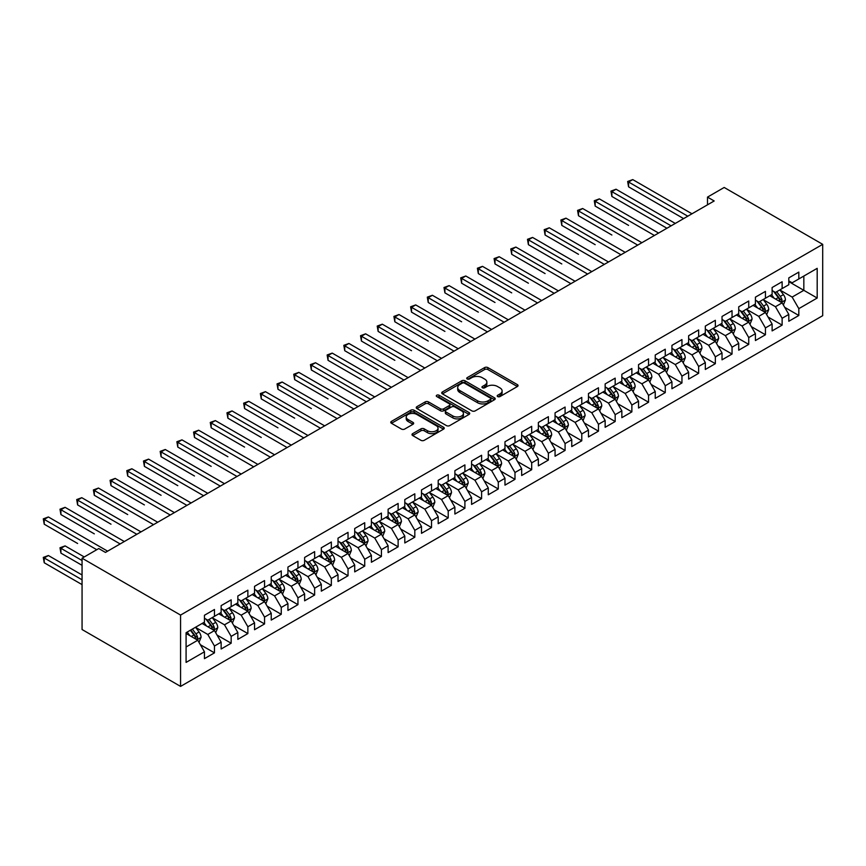 <?xml version="1.0" encoding="UTF-8"?>
<svg xmlns="http://www.w3.org/2000/svg" width="866" height="866" viewBox="0 0 866 866"><rect width="100%" height="100%" fill="white"/><g stroke="black" fill="none" stroke-linecap="round" stroke-linejoin="round"><path stroke-width="1.3" d="M497.679 396.574A1.624 0.942 0 0 0 499.974 396.574L517.381 386.528A2.317 1.342 0 0 0 518.063 385.576A2.317 1.342 0 0 0 517.381 384.634L487.883 367.595A2.317 1.342 0 0 0 484.603 367.595L467.196 377.652A1.624 0.942 0 0 0 466.72 378.312A1.624 0.942 0 0 0 467.196 378.972A1.624 0.942 0 0 0 469.491 378.972L471.743 377.673A7.415 4.287 0 0 1 482.232 377.673L484.689 379.091A7.415 4.287 0 0 1 486.865 382.123A7.415 4.287 0 0 1 484.689 385.154L482.438 386.452A1.624 0.942 0 0 0 481.961 387.113A1.624 0.942 0 0 0 482.438 387.773A1.624 0.942 0 0 0 484.733 387.773L486.984 386.474A7.415 4.287 0 0 1 497.474 386.474L499.931 387.892A7.415 4.287 0 0 1 502.107 390.923A7.415 4.287 0 0 1 499.931 393.954L497.679 395.253A1.624 0.942 0 0 0 497.203 395.914A1.624 0.942 0 0 0 497.679 396.574L497.679 395.253M412.66 433.639A2.317 1.342 0 0 0 411.989 434.591A2.317 1.342 0 0 0 412.66 435.533L420.941 440.318A2.317 1.342 0 0 0 424.221 440.318L443.554 429.146A2.317 1.342 0 0 0 444.236 428.205A2.317 1.342 0 0 0 443.554 427.252L414.056 410.224A2.317 1.342 0 0 0 410.776 410.224L391.443 421.385A2.317 1.342 0 0 0 390.761 422.337A2.317 1.342 0 0 0 391.443 423.279L401.434 429.049A2.317 1.342 0 0 0 404.714 429.049L412.995 424.275A2.317 1.342 0 0 0 413.667 423.333A2.317 1.342 0 0 0 412.995 422.381L408.038 419.523A6.203 3.583 0 0 1 406.219 416.99A6.203 3.583 0 0 1 410.04 413.688A6.203 3.583 0 0 1 416.806 414.457L436.226 425.671A6.203 3.583 0 0 1 438.034 428.205A6.203 3.583 0 0 1 434.212 431.506A6.203 3.583 0 0 1 427.458 430.738L424.221 428.865A2.317 1.342 0 0 0 420.941 428.865L412.66 433.639L412.66 435.533M82.064 558.202L180.572 615.077L180.572 686.402L82.064 629.528L82.064 558.202L98.767 548.557L105.446 552.421L714.179 200.966L707.5 197.112L707.5 204.82M707.5 197.112L724.192 187.467L822.7 244.342L180.572 615.077M471.905 410.885A2.317 1.342 0 0 0 475.185 410.885L494.518 399.724A2.317 1.342 0 0 0 495.2 398.771A2.317 1.342 0 0 0 494.518 397.83L465.02 380.802A2.317 1.342 0 0 0 461.751 380.802L442.407 391.962A2.317 1.342 0 0 0 441.725 392.915A2.317 1.342 0 0 0 442.407 393.857L471.905 410.885M437.406 396.931A1.624 0.942 0 0 1 439.051 397.158L439.051 395.232L469.036 412.541A2.317 1.342 0 0 1 469.718 413.493A2.317 1.342 0 0 1 469.036 414.435L449.703 425.596A2.317 1.342 0 0 1 446.423 425.596L416.925 408.568L416.925 406.674A2.317 1.342 0 0 0 416.243 407.626A2.317 1.342 0 0 0 416.925 408.568M416.925 406.674L425.195 401.9A2.317 1.342 0 0 1 428.475 401.9L440.437 408.806A2.317 1.342 0 0 0 443.717 408.806L449.205 405.634A2.317 1.342 0 0 0 449.887 404.693A2.317 1.342 0 0 0 449.205 403.74L436.756 396.552A1.624 0.942 0 0 1 436.28 395.892A1.624 0.942 0 0 1 437.276 395.026A1.624 0.942 0 0 1 439.051 395.232M180.572 686.402L822.7 315.679L822.7 244.342M788.807 281.645L803.832 290.327L803.832 276.059L817.19 268.341L798.82 278.949L798.82 272.108L788.807 277.889L788.807 284.73L782.128 288.584L782.128 281.742L772.115 287.523L772.115 294.375L765.436 298.229L765.436 291.387L755.412 297.168L755.412 304.009L748.733 307.863L748.733 301.022L738.72 306.802L738.72 313.654L732.041 317.508L732.041 310.667L722.028 316.447L722.028 323.289L715.348 327.142L715.348 320.301L705.325 326.081L705.325 332.934L698.645 336.787L698.645 329.946L688.632 335.727L688.632 342.568L681.953 346.422L681.953 339.58L671.94 345.361L671.94 352.213L665.261 356.067L665.261 349.215L655.237 355.006L655.237 361.847L648.558 365.701L648.558 358.86L638.545 364.64L638.545 371.482L631.866 375.346L631.866 368.494L621.853 374.285L621.853 381.127L615.174 384.98L615.174 378.139L605.15 383.919L605.15 390.761L598.471 394.625L598.471 387.773L588.458 393.565L588.458 400.406L581.779 404.26L581.779 397.418L571.755 403.199L571.755 410.04L565.087 413.905L565.087 407.052L555.063 412.844L555.063 419.685L548.384 423.539L548.384 416.698L538.371 422.478L538.371 429.32L531.692 433.173L531.692 426.332L521.668 432.112L521.668 438.965L514.989 442.818L514.989 435.977L504.975 441.757L504.975 448.599L498.296 452.453L498.296 445.611L488.283 451.392L488.283 458.244L481.604 462.098L481.604 455.256L471.58 461.037L471.58 467.878L464.901 471.732L464.901 464.89L454.888 470.671L454.888 477.523L448.209 481.377L448.209 474.536L438.196 480.316L438.196 487.157L431.517 491.011L431.517 484.17L421.493 489.95L421.493 496.803L414.814 500.656L414.814 493.804L404.801 499.595L404.801 506.437L398.122 510.291L398.122 503.449L388.109 509.23L388.109 516.071L381.43 519.936L381.43 513.083L371.406 518.875L371.406 525.716L364.727 529.57L364.727 522.728L354.714 528.509L354.714 535.35L348.035 539.215L348.035 532.363L338.021 538.154L338.021 544.995L331.342 548.849L331.342 542.008L321.318 547.788L321.318 554.63L314.639 558.494L314.639 551.642L304.626 557.433L304.626 564.275L297.947 568.128L297.947 561.287L287.934 567.068L287.934 573.909L281.255 577.763L281.255 570.921L271.231 576.713L271.231 583.554L264.552 587.408L264.552 580.566L254.539 586.347L254.539 593.188L247.86 597.042L247.86 590.201L237.836 595.981L237.836 602.833L231.168 606.687L231.168 599.846L221.144 605.626L221.144 612.468L214.465 616.321L214.465 609.48L204.452 615.261L204.452 622.113L186.082 632.71L186.082 662.403L204.452 651.795L197.773 640.234L186.082 633.479M817.19 268.341L817.19 298.034L798.82 308.642L792.141 297.07L780.039 290.078M784.715 307.333L798.82 315.484L798.82 308.642M798.82 315.484L788.807 321.264L788.807 314.423L782.128 318.277L775.449 306.716L763.347 299.723M768.023 316.978L782.128 325.118L782.128 318.277M782.128 325.118L772.115 330.909L772.115 324.057L765.436 327.922L758.757 316.35L746.654 309.357M751.32 326.612L765.436 334.763L765.436 327.922M765.436 334.763L755.412 340.544L755.412 333.702L748.733 337.556L742.054 325.984L729.951 319.002M734.628 336.257L748.733 344.397L748.733 337.556M748.733 344.397L738.72 350.189L738.72 343.337L732.041 347.201L725.362 335.629L713.259 328.636M717.936 345.891L732.041 354.042L732.041 347.201M732.041 354.042L722.028 359.823L722.028 352.982L715.348 356.835L708.669 345.263L696.567 338.281M701.233 355.536L715.348 363.677L715.348 356.835M715.348 363.677L705.325 369.468L705.325 362.616L698.645 366.47L691.966 354.908L679.864 347.916M684.541 365.171L698.645 373.322L698.645 366.47M698.645 373.322L688.632 379.102L688.632 372.261L681.953 376.115L675.274 364.543L663.172 357.561M667.848 374.816L681.953 382.956L681.953 376.115M681.953 382.956L671.94 388.737L671.94 381.895L665.261 385.749L658.582 374.188L646.469 367.195M651.145 384.45L665.261 392.601L665.261 385.749M665.261 392.601L655.237 398.382L655.237 391.54L648.558 395.394L641.879 383.822L629.777 376.84M634.453 394.095L648.558 402.235L648.558 395.394M648.558 402.235L638.545 408.016L638.545 401.175L631.866 405.028L625.187 393.467L613.085 386.474M617.761 403.729L631.866 411.88L631.866 405.028M631.866 411.88L621.853 417.661L621.853 410.82L615.174 414.673L608.495 403.101L596.382 396.119M601.058 413.374L615.174 421.515L615.174 414.673M615.174 421.515L605.15 427.295L605.15 420.454L598.471 424.308L591.792 412.746L579.69 405.753M584.366 423.009L598.471 431.149L598.471 424.308M598.471 431.149L588.458 436.94L588.458 430.099L581.779 433.953L575.1 422.381L562.997 415.399M567.674 432.654L581.779 440.794L581.779 433.953M581.779 440.794L571.755 446.575L571.755 439.733L565.087 443.587L558.408 432.026L546.294 425.033M550.971 442.288L565.087 450.428L565.087 443.587M565.087 450.428L555.063 456.22L555.063 449.367L548.384 453.232L541.705 441.66L529.602 434.667M534.279 451.922L548.384 460.073L548.384 453.232M548.384 460.073L538.371 465.854L538.371 459.012L531.692 462.866L525.013 451.305L512.91 444.312M517.587 461.567L531.692 469.708L531.692 462.866M531.692 469.708L521.668 475.499L521.668 468.647L514.989 472.511L508.32 460.939L496.207 453.946M500.884 471.201L514.989 479.353L514.989 472.511M514.989 479.353L504.975 485.133L504.975 478.292L498.296 482.145L491.617 470.574L479.515 463.591M484.191 480.846L498.296 488.987L498.296 482.145M498.296 488.987L488.283 494.778L488.283 487.926L481.604 491.791L474.925 480.219L462.823 473.226M467.499 490.481L481.604 498.632L481.604 491.791M481.604 498.632L471.58 504.413L471.58 497.571L464.901 501.425L458.222 489.853L446.12 482.871M450.796 500.126L464.901 508.266L464.901 501.425M464.901 508.266L454.888 514.058L454.888 507.205L448.209 511.059L441.53 499.498L429.428 492.505M434.104 509.76L448.209 517.911L448.209 511.059M448.209 517.911L438.196 523.692L438.196 516.85L431.517 520.704L424.838 509.132L412.736 502.15M417.401 519.405L431.517 527.546L431.517 520.704M431.517 527.546L421.493 533.326L421.493 526.485L414.814 530.338L408.135 518.777L396.033 511.784M400.709 529.039L414.814 537.191L414.814 530.338M414.814 537.191L404.801 542.971L404.801 536.13L398.122 539.983L391.443 528.412L379.34 521.429M384.017 538.684L398.122 546.825L398.122 539.983M398.122 546.825L388.109 552.605L388.109 545.764L381.43 549.618L374.751 538.057L362.648 531.064M367.314 548.319L381.43 556.47L381.43 549.618M381.43 556.47L371.406 562.25L371.406 555.409L364.727 559.263L358.048 547.691L345.945 540.709M350.622 557.964L364.727 566.104L364.727 559.263M364.727 566.104L354.714 571.885L354.714 565.043L348.035 568.897L341.356 557.336L329.253 550.343M333.93 567.598L348.035 575.749L348.035 568.897M348.035 575.749L338.021 581.53L338.021 574.688L331.342 578.542L324.663 566.97L312.55 559.988M317.227 577.243L331.342 585.384L331.342 578.542M331.342 585.384L321.318 591.164L321.318 584.323L314.639 588.176L307.96 576.615L295.858 569.622M300.534 586.877L314.639 595.018L314.639 588.176M314.639 595.018L304.626 600.809L304.626 593.957L297.947 597.821L291.268 586.25L279.166 579.267M283.842 596.512L297.947 604.663L297.947 597.821M297.947 604.663L287.934 610.443L287.934 603.602L281.255 607.456L274.576 595.895L262.463 588.902M267.139 606.157L281.255 614.297L281.255 607.456M281.255 614.297L271.231 620.088L271.231 613.236L264.552 617.101L257.873 605.529L245.771 598.536M250.447 615.791L264.552 623.942L264.552 617.101M264.552 623.942L254.539 629.723L254.539 622.881L247.86 626.735L241.181 615.174L229.079 608.181M233.755 625.436L247.86 633.576L247.86 626.735M247.86 633.576L237.836 639.368L237.836 632.516L231.168 636.38L224.489 624.808L212.376 617.815M217.052 635.07L231.168 643.222L231.168 636.38M231.168 643.222L221.144 649.002L221.144 642.161L214.465 646.014L207.786 634.442L195.684 627.46M200.36 644.715L214.465 652.856L214.465 646.014M214.465 652.856L204.452 658.647L204.452 651.795M204.452 618.248L207.786 620.186L214.465 616.321M186.082 646.978L197.773 640.234M221.144 608.614L224.489 610.541L231.168 606.687M207.786 634.442L214.465 630.589L202.114 623.455M221.144 642.161L214.465 630.589M237.836 598.98L241.181 600.907L247.86 597.042M224.489 624.808L231.168 620.954L218.806 613.821M237.836 632.516L231.168 620.954M254.539 589.335L257.873 591.262L264.552 587.408M241.181 615.174L247.86 611.309L235.509 604.176M254.539 622.881L247.86 611.309M271.231 579.7L274.576 581.627L281.255 577.763M257.873 605.529L264.552 601.675L252.201 594.541M271.231 613.236L264.552 601.675M287.934 570.055L291.268 571.982L297.947 568.128M274.576 595.895L281.255 592.03L268.893 584.896M287.934 603.602L281.255 592.03M304.626 560.421L307.96 562.348L314.639 558.494M291.268 586.25L297.947 582.396L285.596 575.262M304.626 593.957L297.947 582.396M321.318 550.776L324.663 552.703L331.342 548.849M307.96 576.615L314.639 572.751L302.288 565.617M321.318 584.323L314.639 572.751M338.021 541.142L341.356 543.069L348.035 539.215M324.663 566.97L331.342 563.117L318.98 555.983M338.021 574.688L331.342 563.117M354.714 531.497L358.048 533.424L364.727 529.57M341.356 557.336L348.035 553.482L335.683 546.349M354.714 565.043L348.035 553.482M371.406 521.862L374.751 523.789L381.43 519.936M358.048 547.691L364.727 543.837L352.375 536.704M371.406 555.409L364.727 543.837M388.109 512.217L391.443 514.144L398.122 510.291M374.751 538.057L381.43 534.203L369.068 527.069M388.109 545.764L381.43 534.203M404.801 502.583L408.135 504.51L414.814 500.656M391.443 528.412L398.122 524.558L385.771 517.424M404.801 536.13L398.122 524.558M421.493 492.938L424.838 494.865L431.517 491.011M408.135 518.777L414.814 514.924L402.463 507.79M421.493 526.485L414.814 514.924M438.196 483.304L441.53 485.231L448.209 481.377M424.838 509.132L431.517 505.279L419.155 498.145M438.196 516.85L431.517 505.279M454.888 473.659L458.222 475.596L464.901 471.732M441.53 499.498L448.209 495.644L435.858 488.511M454.888 507.205L448.209 495.644M471.58 464.024L474.925 465.951L481.604 462.098M458.222 489.853L464.901 485.999L452.55 478.866M471.58 497.571L464.901 485.999M488.283 454.379L491.617 456.317L498.296 452.453M474.925 480.219L481.604 476.365L469.242 469.231M488.283 487.926L481.604 476.365M504.975 444.745L508.32 446.672L514.989 442.818M491.617 470.574L498.296 466.72L485.945 459.586M504.975 478.292L498.296 466.72M521.668 435.111L525.013 437.038L531.692 433.173M508.32 460.939L514.989 457.086L502.637 449.952M521.668 468.647L514.989 457.086M538.371 425.466L541.705 427.393L548.384 423.539M525.013 451.305L531.692 447.441L519.329 440.307M538.371 459.012L531.692 447.441M555.063 415.832L558.408 417.758L565.087 413.905M541.705 441.66L548.384 437.806L536.032 430.673M555.063 449.367L548.384 437.806M571.755 406.186L575.1 408.113L581.779 404.26M558.408 432.026L565.087 428.161L552.725 421.028M571.755 439.733L565.087 428.161M588.458 396.552L591.792 398.479L598.471 394.625M575.1 422.381L581.779 418.527L569.427 411.393M588.458 430.099L581.779 418.527M605.15 386.907L608.495 388.834L615.174 384.98M591.792 412.746L598.471 408.882L586.12 401.759M605.15 420.454L598.471 408.882M621.853 377.273L625.187 379.2L631.866 375.346M608.495 403.101L615.174 399.248L602.812 392.114M621.853 410.82L615.174 399.248M638.545 367.628L641.879 369.555L648.558 365.701M625.187 393.467L631.866 389.613L619.515 382.48M638.545 401.175L631.866 389.613M655.237 357.994L658.582 359.92L665.261 356.067M641.879 383.822L648.558 379.968L636.207 372.835M655.237 391.54L648.558 379.968M671.94 348.349L675.274 350.275L681.953 346.422M658.582 374.188L665.261 370.334L652.899 363.2M671.94 381.895L665.261 370.334M688.632 338.714L691.966 340.641L698.645 336.787M675.274 364.543L681.953 360.689L669.602 353.555M688.632 372.261L681.953 360.689M705.325 329.069L708.669 330.996L715.348 327.142M691.966 354.908L698.645 351.055L686.294 343.921M705.325 362.616L698.645 351.055M722.028 319.435L725.362 321.362L732.041 317.508M708.669 345.263L715.348 341.41L702.986 334.276M722.028 352.982L715.348 341.41M738.72 309.79L742.054 311.728L748.733 307.863M725.362 335.629L732.041 331.775L719.689 324.642M738.72 343.337L732.041 331.775M755.412 300.156L758.757 302.082L765.436 298.229M742.054 325.984L748.733 322.13L736.381 314.997M755.412 333.702L748.733 322.13M772.115 290.521L775.449 292.448L782.128 288.584M758.757 316.35L765.436 312.496L753.074 305.362M772.115 324.057L765.436 312.496M788.807 280.876L792.141 282.803L798.82 278.949M775.449 306.716L782.128 302.851L769.777 295.717M788.807 314.423L782.128 302.851M792.141 297.07L803.832 290.327L817.19 298.034M498.329 396.801L499.931 395.881A7.415 4.287 0 0 0 502.107 392.85L502.107 390.923M486.865 382.123L486.865 384.049A7.415 4.287 0 0 1 484.689 387.08L483.087 388.011M517.348 386.539L487.883 369.533A2.317 1.342 0 0 0 484.603 369.533L467.846 379.211M494.486 399.735L465.02 382.729A2.317 1.342 0 0 0 461.751 382.729L442.439 393.878L442.407 391.962M490.427 399.442A1.624 0.942 0 0 0 490.903 398.771A1.624 0.942 0 0 0 490.427 398.111L464.533 383.162A1.624 0.942 0 0 0 462.238 383.162L459.857 384.536A7.415 4.287 0 0 0 457.692 387.567A7.415 4.287 0 0 0 459.857 390.588L477.556 400.806A7.415 4.287 0 0 0 488.045 400.806L490.427 399.442L490.427 401.369A1.624 0.942 0 0 0 490.903 400.709L490.903 398.771M457.692 387.567L457.692 389.494A7.415 4.287 0 0 0 459.857 392.515L459.857 390.588M490.427 401.369L488.045 402.733A7.415 4.287 0 0 1 477.556 402.733L459.857 392.515M416.957 408.59L425.195 403.827L425.195 401.9M449.887 404.693L449.887 406.619A2.317 1.342 0 0 1 449.205 407.561L443.717 410.733A2.317 1.342 0 0 1 440.437 410.733L428.475 403.827A2.317 1.342 0 0 0 425.195 403.827M439.051 397.158L469.004 414.457M452.853 415.972A6.203 3.583 0 0 0 459.608 416.752A6.203 3.583 0 0 0 463.44 413.439A6.203 3.583 0 0 0 461.621 410.906L454.78 406.955A2.317 1.342 0 0 0 451.5 406.955L446.012 410.127A2.317 1.342 0 0 0 445.33 411.079A2.317 1.342 0 0 0 446.012 412.021L452.853 415.972L452.853 417.899A6.203 3.583 0 0 0 459.608 418.679A6.203 3.583 0 0 0 463.44 415.366L463.44 413.439M445.33 411.079L445.33 413.006A2.317 1.342 0 0 0 446.012 413.948L446.012 412.021M452.853 417.899L446.012 413.948M438.034 428.205L438.034 430.131A6.203 3.583 0 0 1 434.212 433.433A6.203 3.583 0 0 1 427.458 432.664L424.221 430.792A2.317 1.342 0 0 0 420.941 430.792L412.692 435.555M406.219 416.99L406.219 418.917A6.203 3.583 0 0 0 408.038 421.45L408.038 419.523M412.995 422.381L412.995 424.275L408.038 421.45M443.522 429.168L414.056 412.151A2.317 1.342 0 0 0 410.776 412.151L391.475 423.301M783.362 304.994L785.43 299.939A6.257 3.616 -120 0 0 783.438 294.613L779.887 289.883M774.236 298.305L771.541 294.7M628.575 225.387L595.18 206.108L595.18 201.28L599.359 198.877L658.582 233.062M780.948 302.169L782.052 300.21A6.257 3.616 -120 0 0 780.266 296.443L776.715 291.712M774.691 292.004L779.075 297.85A3.183 1.84 60 0 1 779.649 298.824L782.052 300.21M773.598 291.377L778.263 297.601A6.257 3.616 60 0 1 780.05 301.368L780.179 301.725M687.799 216.197L628.575 182.012L632.754 179.598L691.966 213.783M683.62 218.611L628.575 186.829L628.575 182.012L627.655 181.481L632.754 179.598M628.575 186.829L627.655 181.481M766.67 314.639L768.737 309.584A6.257 3.616 -120 0 0 766.746 304.258L763.195 299.517M757.544 307.939L754.849 304.345M611.883 235.022L578.488 215.742L578.488 210.925L582.666 208.511L641.879 242.707M764.256 311.814L765.36 309.855A6.257 3.616 -120 0 0 763.574 306.088L760.023 301.346M757.999 301.649L762.383 307.495A3.183 1.84 60 0 1 762.957 308.458L765.36 309.855M756.895 301.011L761.56 307.246A6.257 3.616 60 0 1 763.357 311.002L763.487 311.37M749.978 324.274L752.045 319.218A6.257 3.616 -120 0 0 750.043 313.893L746.503 309.162M740.841 317.573L738.146 313.979M595.18 244.667L561.796 225.387L561.796 220.559L565.963 218.156L625.187 252.342M747.553 321.448L748.668 319.489A6.257 3.616 -120 0 0 746.871 315.722L743.331 310.991M741.307 311.284L745.68 317.129A3.183 1.84 60 0 1 746.265 318.103L748.668 319.489M740.203 310.656L744.868 316.88A6.257 3.616 60 0 1 746.665 320.647L746.784 321.005M671.096 225.831L611.883 191.646L616.051 189.232L675.274 223.428M666.928 228.245L611.883 196.463L611.883 191.646L610.963 191.115L616.051 189.232M611.883 196.463L610.963 191.115M654.404 235.476L594.271 200.75L599.359 198.877M595.18 206.108L594.271 200.75M733.275 333.908L735.342 328.864A6.257 3.616 -120 0 0 733.35 323.538L729.8 318.796M724.149 327.218L721.454 323.613M578.488 254.301L545.093 235.022L545.093 230.204L549.271 227.79L608.495 261.987M730.861 331.093L731.965 329.123A6.257 3.616 -120 0 0 730.179 325.367L726.628 320.626M724.604 320.929L728.988 326.774A3.183 1.84 60 0 1 729.562 327.738L731.965 329.123M723.511 320.29L728.176 326.525A6.257 3.616 60 0 1 729.962 330.282L730.092 330.65M716.583 343.553L718.65 338.498A6.257 3.616 -120 0 0 716.658 333.172L713.108 328.441M707.457 336.852L704.762 333.258M561.796 263.946L528.401 244.667L528.401 239.839L532.579 237.436L591.792 271.621M714.169 340.728L715.273 338.768A6.257 3.616 -120 0 0 713.487 335.001L709.936 330.271M707.912 330.563L712.296 336.409A3.183 1.84 60 0 1 712.87 337.383L715.273 338.768M706.808 329.924L711.473 336.16A6.257 3.616 60 0 1 713.27 339.927L713.4 340.284M637.712 245.11L577.568 210.395L582.666 208.511M578.488 215.742L577.568 210.395M621.009 254.756L560.876 220.029L565.963 218.156M561.796 225.387L560.876 220.029M699.88 353.187L701.958 348.143A6.257 3.616 -120 0 0 699.955 342.817L696.416 338.076M690.754 346.497L688.059 342.893M545.093 273.58L511.709 254.301L511.709 249.484L515.876 247.07L575.1 281.266M697.466 350.373L698.581 348.403A6.257 3.616 -120 0 0 696.784 344.646L693.244 339.905M691.209 340.208L695.593 346.054A3.183 1.84 60 0 1 696.177 347.017L698.581 348.403M690.115 339.569L694.781 345.805A6.257 3.616 60 0 1 696.578 349.561L696.697 349.929M604.316 264.39L544.184 229.674L549.271 227.79M545.093 235.022L544.184 229.674M683.187 362.832L685.255 357.777A6.257 3.616 -120 0 0 683.263 352.451L679.713 347.721M674.062 356.132L671.367 352.538M528.401 283.214L495.006 263.935L495.006 259.118L499.184 256.715L558.408 290.9M680.773 360.007L681.878 358.048A6.257 3.616 -120 0 0 680.091 354.281L676.541 349.55M674.517 349.842L678.901 355.688A3.183 1.84 60 0 1 679.474 356.662L681.878 358.048M673.412 349.204L678.089 355.439A6.257 3.616 60 0 1 679.875 359.206L680.005 359.563M587.624 274.035L527.481 239.308L532.579 237.436M528.401 244.667L527.481 239.308M666.495 372.467L668.563 367.422A6.257 3.616 -120 0 0 666.571 362.085L663.02 357.355M657.37 365.777L654.674 362.172M511.709 292.86L478.313 273.58L478.313 268.763L482.492 266.349L541.705 300.545M664.081 369.652L665.185 367.682A6.257 3.616 -120 0 0 663.388 363.926L659.849 359.184M657.824 359.487L662.198 365.333A3.183 1.84 60 0 1 662.782 366.296L665.185 367.682M656.72 358.849L661.386 365.084A6.257 3.616 60 0 1 663.183 368.84L663.313 369.208M649.792 382.112L651.871 377.056A6.257 3.616 -120 0 0 649.868 371.731L646.317 367M640.667 375.411L637.971 371.817M495.006 302.494L461.621 283.214L461.621 278.397L465.789 275.994L525.013 310.18M647.378 379.286L648.493 377.327A6.257 3.616 -120 0 0 646.696 373.56L643.146 368.829M641.121 369.122L645.506 374.967A3.183 1.84 60 0 1 646.09 375.941L648.493 377.327M640.028 368.483L644.694 374.718A6.257 3.616 60 0 1 646.48 378.485L646.61 378.843M633.1 391.746L635.168 386.701A6.257 3.616 -120 0 0 633.176 381.365L629.625 376.634M623.975 385.056L621.279 381.451M478.313 312.139L444.918 292.86L444.918 288.042L449.097 285.628L508.32 319.825M630.686 388.931L631.79 386.961A6.257 3.616 -120 0 0 630.004 383.205L626.454 378.464M624.429 378.756L628.813 384.612A3.183 1.84 60 0 1 629.387 385.576L631.79 386.961M623.325 378.128L628.002 384.352A6.257 3.616 60 0 1 629.788 388.12L629.918 388.488M616.408 401.391L618.476 396.336A6.257 3.616 -120 0 0 616.473 391.01L612.933 386.268M607.283 394.69L604.587 391.096M461.621 321.773L428.226 302.494L428.226 297.677L432.394 295.274L491.617 329.459M613.994 398.566L615.098 396.606A6.257 3.616 -120 0 0 613.301 392.839L609.761 388.109M607.737 388.401L612.11 394.246A3.183 1.84 60 0 1 612.695 395.221L615.098 396.606M606.633 387.762L611.299 393.998A6.257 3.616 60 0 1 613.096 397.765L613.215 398.122M599.705 411.025L601.783 405.981A6.257 3.616 -120 0 0 599.781 400.644L596.23 395.914M590.58 404.335L587.884 400.731M444.918 331.418L411.534 312.139L411.534 307.322L415.702 304.908L474.925 339.093M597.291 408.211L598.406 406.241A6.257 3.616 -120 0 0 596.609 402.484L593.058 397.743M591.034 398.035L595.418 403.892A3.183 1.84 60 0 1 596.003 404.855L598.406 406.241M589.941 397.407L594.606 403.632A6.257 3.616 60 0 1 596.393 407.399L596.522 407.767M583.013 420.67L585.08 415.615A6.257 3.616 -120 0 0 583.089 410.289L579.538 405.548M573.887 413.97L571.192 410.376M428.226 341.052L394.831 321.773L394.831 316.956L399.01 314.542L458.222 348.738M580.599 417.845L581.703 415.886A6.257 3.616 -120 0 0 579.917 412.119L576.366 407.388M574.342 407.68L578.726 413.526A3.183 1.84 60 0 1 579.3 414.5L581.703 415.886M573.238 407.042L577.914 413.277A6.257 3.616 60 0 1 579.7 417.044L579.83 417.401M566.321 430.305L568.388 425.249A6.257 3.616 -120 0 0 566.386 419.923L562.846 415.193M557.195 423.615L554.5 420.01M411.534 350.698L378.139 331.418L378.139 326.601L382.307 324.187L441.53 358.372M563.907 427.49L565.011 425.52A6.257 3.616 -120 0 0 563.214 421.753L559.674 417.022M557.65 417.315L562.023 423.171A3.183 1.84 60 0 1 562.608 424.134L565.011 425.52M556.546 416.687L561.211 422.911A6.257 3.616 60 0 1 563.008 426.678L563.127 427.035M549.618 439.95L551.685 434.894A6.257 3.616 -120 0 0 549.693 429.568L546.143 424.827M540.492 433.249L537.797 429.655M394.831 360.332L361.436 341.052L361.436 336.235L365.614 333.821L424.838 368.018M547.204 437.124L548.308 435.165A6.257 3.616 -120 0 0 546.522 431.398L542.971 426.667M540.947 426.96L545.331 432.805A3.183 1.84 60 0 1 545.916 433.769L548.308 435.165M539.854 426.321L544.519 432.556A6.257 3.616 60 0 1 546.305 436.312L546.435 436.68M532.926 449.584L534.993 444.529A6.257 3.616 -120 0 0 533.001 439.203L529.451 434.472M523.8 442.894L521.105 439.289M378.139 369.977L344.744 350.698L344.744 345.87L348.922 343.466L408.135 377.652M530.512 446.759L531.616 444.799A6.257 3.616 -120 0 0 529.83 441.032L526.279 436.302M524.255 436.594L528.639 442.439A3.183 1.84 60 0 1 529.213 443.414L531.616 444.799M523.151 435.966L527.827 442.19A6.257 3.616 60 0 1 529.613 445.958L529.743 446.315M570.921 283.669L510.788 248.953L515.876 247.07M511.709 254.301L510.788 248.953M554.229 293.314L494.085 258.588L499.184 256.715M495.006 263.935L494.085 258.588M537.537 302.948L477.393 268.233L482.492 266.349M478.313 273.58L477.393 268.233M520.834 312.594L460.701 277.867L465.789 275.994M461.621 283.214L460.701 277.867M504.142 322.228L443.998 287.512L449.097 285.628M444.918 292.86L443.998 287.512M487.45 331.873L427.306 297.146L432.394 295.274M428.226 302.494L427.306 297.146M470.747 341.507L410.614 306.791L415.702 304.908M411.534 312.139L410.614 306.791M454.055 351.152L393.911 316.426L399.01 314.542M394.831 321.773L393.911 316.426M437.362 360.786L377.219 326.071L382.307 324.187M378.139 331.418L377.219 326.071M516.233 459.229L518.301 454.174A6.257 3.616 -120 0 0 516.298 448.848L512.759 444.106M507.108 452.528L504.413 448.934M361.436 379.611L328.052 360.332L328.052 355.515L332.219 353.101L391.443 387.297M513.819 456.404L514.924 454.444A6.257 3.616 -120 0 0 513.127 450.677L509.587 445.936M507.563 446.239L511.936 452.084A3.183 1.84 60 0 1 512.52 453.048L514.924 454.444M506.458 445.6L511.124 451.835A6.257 3.616 60 0 1 512.921 455.592L513.04 455.96M420.66 370.421L360.527 335.705L365.614 333.821M361.436 341.052L360.527 335.705M499.53 468.863L501.598 463.808A6.257 3.616 -120 0 0 499.606 458.482L496.056 453.752M490.405 462.163L487.71 458.569M344.744 389.256L366.394 401.759M497.116 466.038L498.221 464.079A6.257 3.616 -120 0 0 496.435 460.311L492.884 455.581M490.86 455.873L495.244 461.719A3.183 1.84 60 0 1 495.817 462.693L498.221 464.079M489.766 455.245L494.432 461.47A6.257 3.616 60 0 1 496.218 465.237L496.348 465.594M403.967 380.066L343.824 345.339L348.922 343.466M344.744 350.698L343.824 345.339M482.838 478.497L484.906 473.453A6.257 3.616 -120 0 0 482.914 468.127L479.363 463.386M473.713 471.808L471.017 468.203M328.052 398.89L294.656 379.611L294.656 374.794L298.835 372.38L358.048 406.576M480.424 475.683L481.528 473.713A6.257 3.616 -120 0 0 479.742 469.957L476.192 465.215M474.167 465.518L478.552 471.364A3.183 1.84 60 0 1 479.125 472.327L481.528 473.713M473.063 464.88L477.74 471.115A6.257 3.616 60 0 1 479.526 474.871L479.656 475.239M387.264 389.7L327.132 354.984L332.219 353.101M328.052 360.332L327.132 354.984M466.146 488.143L468.214 483.087A6.257 3.616 -120 0 0 466.211 477.761L462.671 473.031M457.021 481.442L454.314 477.848M311.349 408.535L277.964 389.256L277.964 384.428L282.132 382.025L341.356 416.21M463.732 485.317L464.836 483.358A6.257 3.616 -120 0 0 463.039 479.591L459.5 474.86M457.475 475.153L461.849 480.998A3.183 1.84 60 0 1 462.433 481.972L464.836 483.358M456.371 474.514L461.037 480.749A6.257 3.616 60 0 1 462.834 484.516L462.953 484.873M370.572 399.345L311.349 365.149L315.527 362.746L374.751 396.931M366.405 401.759L311.349 369.977L311.349 365.149L310.439 364.618L315.527 362.746M311.349 369.977L310.439 364.618M449.443 497.777L451.511 492.732A6.257 3.616 -120 0 0 449.519 487.406L445.968 482.665M440.318 491.087L437.622 487.482M294.656 418.17L261.261 398.89L261.261 394.073L265.44 391.659L324.663 425.856M447.029 494.962L448.133 492.992A6.257 3.616 -120 0 0 446.347 489.236L442.797 484.495M440.772 484.798L445.156 490.643A3.183 1.84 60 0 1 445.73 491.607L448.133 492.992M439.679 484.159L444.345 490.394A6.257 3.616 60 0 1 446.131 494.15L446.261 494.518M353.88 408.979L293.736 374.264L298.835 372.38M294.656 379.611L293.736 374.264M432.751 507.422L434.819 502.367A6.257 3.616 -120 0 0 432.827 497.041L429.276 492.31M423.626 500.721L420.93 497.127M277.964 427.815L244.569 408.535L244.569 403.708L248.748 401.304L307.96 435.49M430.337 504.597L431.441 502.637A6.257 3.616 -120 0 0 429.655 498.87L426.104 494.14M424.08 494.432L428.464 500.277A3.183 1.84 60 0 1 429.038 501.252L431.441 502.637M422.976 493.793L427.642 500.028A6.257 3.616 60 0 1 429.439 503.796L429.568 504.153M337.177 418.624L277.044 383.898L282.132 382.025M277.964 389.256L277.044 383.898M416.059 517.056L418.126 512.012A6.257 3.616 -120 0 0 416.124 506.675L412.584 501.944M406.923 510.366L404.227 506.762M261.261 437.449L227.877 418.17L227.877 413.353L232.045 410.939L291.268 445.135M413.634 514.242L414.749 512.271A6.257 3.616 -120 0 0 412.952 508.515L409.412 503.774M407.388 504.077L411.761 509.922A3.183 1.84 60 0 1 412.346 510.886L414.749 512.271M406.284 503.438L410.949 509.673A6.257 3.616 60 0 1 412.746 513.43L412.865 513.798M320.485 428.259L260.352 393.543L265.44 391.659M261.261 398.89L260.352 393.543M399.356 526.701L401.423 521.646A6.257 3.616 -120 0 0 399.432 516.32L395.881 511.59M390.23 520.001L387.535 516.407M244.569 447.083L211.174 427.804L211.174 422.987L215.353 420.584L274.576 454.769M396.942 523.876L398.046 521.917A6.257 3.616 -120 0 0 396.26 518.149L392.709 513.419M390.685 513.711L395.069 519.557A3.183 1.84 60 0 1 395.643 520.531L398.046 521.917M389.592 513.073L394.257 519.308A6.257 3.616 60 0 1 396.043 523.075L396.173 523.432M303.793 437.904L243.649 403.177L248.748 401.304M244.569 408.535L243.649 403.177M382.664 536.335L384.731 531.291A6.257 3.616 -120 0 0 382.74 525.954L379.189 521.224M373.538 529.646L370.843 526.041M227.877 456.728L194.482 437.449L194.482 432.632L198.66 430.218L257.873 464.414M380.25 533.521L381.354 531.551A6.257 3.616 -120 0 0 379.557 527.795L376.017 523.053M373.993 523.345L378.377 529.202A3.183 1.84 60 0 1 378.951 530.165L381.354 531.551M372.889 522.718L377.554 528.942A6.257 3.616 60 0 1 379.351 532.709L379.481 533.077M287.09 447.538L226.957 412.822L232.045 410.939M227.877 418.17L226.957 412.822M365.961 545.981L368.039 540.925A6.257 3.616 -120 0 0 366.037 535.599L362.497 530.869M356.835 539.28L354.14 535.686M211.174 466.363L177.79 447.083L177.79 442.266L181.957 439.863L241.181 474.048M363.547 543.155L364.662 541.196A6.257 3.616 -120 0 0 362.865 537.429L359.314 532.698M357.29 532.991L361.674 538.836A3.183 1.84 60 0 1 362.259 539.81L364.662 541.196M356.197 532.352L360.862 538.587A6.257 3.616 60 0 1 362.659 542.354L362.778 542.711M270.398 457.183L210.265 422.456L215.353 420.584M211.174 427.804L210.265 422.456M349.269 555.615L351.336 550.57A6.257 3.616 -120 0 0 349.344 545.234L345.794 540.503M340.143 548.925L337.448 545.32M194.482 476.008L161.087 456.728L161.087 451.911L165.265 449.497L224.489 483.683M346.855 552.8L347.959 550.83A6.257 3.616 -120 0 0 346.173 547.074L342.622 542.332M340.598 542.625L344.982 548.481A3.183 1.84 60 0 1 345.556 549.445L347.959 550.83M339.494 541.997L344.17 548.221A6.257 3.616 60 0 1 345.956 551.988L346.086 552.356M253.706 466.817L193.562 432.102L198.66 430.218M194.482 437.449L193.562 432.102M332.576 565.26L334.644 560.205A6.257 3.616 -120 0 0 332.641 554.879L329.102 550.137M323.451 558.559L320.756 554.965M177.79 485.642L144.395 466.363L144.395 461.546L148.573 459.132L207.786 493.328M330.163 562.435L331.267 560.475A6.257 3.616 -120 0 0 329.47 556.708L325.93 551.978M323.906 552.27L328.279 558.115A3.183 1.84 60 0 1 328.864 559.09L331.267 560.475M322.801 551.631L327.467 557.866A6.257 3.616 60 0 1 329.264 561.633L329.394 561.991M237.003 476.462L176.87 441.736L181.957 439.863M177.79 447.083L176.87 441.736M315.874 574.894L317.952 569.839A6.257 3.616 -120 0 0 315.949 564.513L312.399 559.782M306.748 568.204L304.053 564.6M161.087 495.287L127.703 476.008L127.703 471.191L131.87 468.777L191.094 502.962M313.46 572.08L314.575 570.109A6.257 3.616 -120 0 0 312.778 566.342L309.227 561.612M307.203 561.904L311.587 567.76A3.183 1.84 60 0 1 312.171 568.724L314.575 570.109M306.109 561.276L310.775 567.501A6.257 3.616 60 0 1 312.561 571.268L312.691 571.625M220.31 486.097L160.167 451.381L165.265 449.497M161.087 456.728L160.167 451.381M299.181 584.539L301.249 579.484A6.257 3.616 -120 0 0 299.257 574.158L295.707 569.417M290.056 577.838L287.36 574.245M144.395 504.921L111 485.642L111 480.825L115.178 478.411L174.402 512.607M296.767 581.714L297.872 579.755A6.257 3.616 -120 0 0 296.085 575.987L292.535 571.257M290.511 571.549L294.895 577.395A3.183 1.84 60 0 1 295.468 578.358L297.872 579.755M289.406 570.91L294.083 577.146A6.257 3.616 60 0 1 295.869 580.902L295.999 581.27M203.618 495.742L143.475 461.015L148.573 459.132M144.395 466.363L143.475 461.015M282.489 594.173L284.557 589.118A6.257 3.616 -120 0 0 282.554 583.792L279.014 579.062M273.364 587.484L270.668 583.879M127.703 514.566L94.307 495.287L94.307 490.459L98.475 488.056L157.699 522.241M280.075 591.348L281.179 589.389A6.257 3.616 -120 0 0 279.382 585.622L275.843 580.891M273.818 581.183L278.192 587.04A3.183 1.84 60 0 1 278.776 588.003L281.179 589.389M272.714 580.556L277.38 586.78A6.257 3.616 60 0 1 279.177 590.547L279.296 590.904M186.915 505.376L126.782 470.66L131.87 468.777M127.703 476.008L126.782 470.66M265.786 603.818L267.865 598.763A6.257 3.616 -120 0 0 265.862 593.437L262.311 588.696M256.661 597.118L253.965 593.524M111 524.201L77.615 504.921L77.615 500.104L81.783 497.69L141.006 531.886M263.372 600.993L264.476 599.034A6.257 3.616 -120 0 0 262.69 595.267L259.14 590.536M257.115 590.828L261.5 596.674A3.183 1.84 60 0 1 262.084 597.637L264.476 599.034M256.022 590.19L260.688 596.425A6.257 3.616 60 0 1 262.474 600.181L262.604 600.549M170.223 515.01L110.079 480.294L115.178 478.411M111 485.642L110.079 480.294M249.094 613.453L251.162 608.397A6.257 3.616 -120 0 0 249.17 603.072L245.619 598.341M239.969 606.752L237.273 603.158M94.307 533.846L60.912 514.566L60.912 509.738L65.091 507.335L124.303 541.521M246.68 610.627L247.784 608.668A6.257 3.616 -120 0 0 245.998 604.901L242.448 600.17M240.423 600.463L244.807 606.308A3.183 1.84 60 0 1 245.381 607.283L247.784 608.668M239.319 599.835L243.996 606.059A6.257 3.616 60 0 1 245.782 609.826L245.912 610.184M153.531 524.655L93.387 489.94L98.475 488.056M94.307 495.287L93.387 489.94M232.402 623.087L234.47 618.043A6.257 3.616 -120 0 0 232.467 612.717L228.927 607.975M223.276 616.397L220.581 612.792M77.615 543.48L44.22 524.201L44.22 519.384L48.388 516.97L107.611 551.166M229.988 620.273L231.092 618.302A6.257 3.616 -120 0 0 229.295 614.546L225.755 609.805M223.731 610.108L228.104 615.953A3.183 1.84 60 0 1 228.689 616.917L231.092 618.302M222.627 609.469L227.293 615.704A6.257 3.616 60 0 1 229.089 619.461L229.209 619.829M136.828 534.29L76.695 499.574L81.783 497.69M77.615 504.921L76.695 499.574M215.699 632.732L217.767 627.677A6.257 3.616 -120 0 0 215.775 622.351L212.224 617.62M206.573 626.031L203.878 622.438M84.24 556.946L65.091 545.894L60.912 548.297L60.912 553.125L82.064 565.336M213.285 629.907L214.389 627.947A6.257 3.616 -120 0 0 212.603 624.18L209.052 619.45M207.028 619.742L211.412 625.588A3.183 1.84 60 0 1 211.997 626.562L214.389 627.947M205.935 619.103L210.6 625.339A6.257 3.616 60 0 1 212.386 629.106L212.516 629.463M60.912 553.125L59.992 547.767L82.064 560.518M59.992 547.767L65.091 545.894M120.136 543.935L59.992 509.208L65.091 507.335M60.912 514.566L59.992 509.208M199.007 642.366L201.074 637.322A6.257 3.616 -120 0 0 199.083 631.996L195.532 627.255M189.881 635.676L187.186 632.072M82.064 574.97L48.388 555.528L44.22 557.942L44.22 562.759L82.064 584.615M196.593 639.552L197.697 637.582A6.257 3.616 -120 0 0 195.911 633.825L192.36 629.084M190.791 629.993L194.72 635.233A3.183 1.84 60 0 1 195.294 636.196L197.697 637.582M190.358 630.242L193.908 634.984A6.257 3.616 60 0 1 195.694 638.74L195.824 639.108M44.22 562.759L43.3 557.412L82.064 579.798M43.3 557.412L48.388 555.528M96.765 549.715L43.3 518.853L48.388 516.97M44.22 524.201L43.3 518.853M499.931 395.881L499.931 393.954M482.438 387.773L482.438 386.452M484.689 387.08L484.689 385.154M467.196 378.972L467.196 377.652M484.603 369.533L484.603 367.595M487.883 369.533L487.883 367.595M517.381 386.528L517.381 384.634M461.751 382.729L461.751 380.802M465.02 382.729L465.02 380.802M494.518 399.724L494.518 397.83M477.556 402.733L477.556 400.806M488.045 402.733L488.045 400.806M428.475 403.827L428.475 401.9M440.437 410.733L440.437 408.806M443.717 410.733L443.717 408.806M449.205 407.561L449.205 405.634M469.036 414.435L469.036 412.541M420.941 430.792L420.941 428.865M424.221 430.792L424.221 428.865M427.458 432.664L427.458 430.738M391.443 423.279L391.443 421.385M410.776 412.151L410.776 410.224M414.056 412.151L414.056 410.224M443.554 429.146L443.554 427.252M781.348 302.407L785.397 300.069M780.266 296.443L783.438 294.613M775.644 299.116L778.263 297.601M764.646 312.041L768.694 309.703M763.574 306.088L766.746 304.258M758.952 308.751L761.56 307.246M747.953 321.676L752.002 319.348M746.871 315.722L750.043 313.893M742.259 318.396L744.868 316.88M731.261 331.321L735.31 328.983M730.179 325.367L733.35 323.538M725.556 328.03L728.176 326.525M714.558 340.955L718.607 338.617M713.487 335.001L716.658 333.172M708.864 337.675L711.473 336.16M697.866 350.6L701.915 348.262M696.784 344.646L699.955 342.817M692.172 347.309L694.781 345.805M681.174 360.234L685.222 357.896M680.091 354.281L683.263 352.451M675.469 356.944L678.089 355.439M664.471 369.879L668.52 367.541M663.388 363.926L666.571 362.085M658.777 366.589L661.386 365.084M647.779 379.514L651.827 377.175M646.696 373.56L649.868 371.731M642.085 376.223L644.694 374.718M631.076 389.159L635.124 386.821M630.004 383.205L633.176 381.365M625.382 385.868L628.002 384.352M614.384 398.793L618.432 396.455M613.301 392.839L616.473 391.01M608.69 395.502L611.299 393.998M597.692 408.438L601.74 406.1M596.609 402.484L599.781 400.644M591.987 405.147L594.606 403.632M580.989 418.072L585.037 415.734M579.917 412.119L583.089 410.289M575.295 414.782L577.914 413.277M564.296 427.717L568.345 425.379M563.214 421.753L566.386 419.923M558.602 424.427L561.211 422.911M547.604 437.352L551.653 435.013M546.522 431.398L549.693 429.568M541.899 434.061L544.519 432.556M530.901 446.997L534.95 444.659M529.83 441.032L533.001 439.203M525.207 443.706L527.827 442.19M514.209 456.631L518.258 454.293M513.127 450.677L516.298 448.848M508.515 453.34L511.124 451.835M497.517 466.265L501.566 463.938M496.435 460.311L499.606 458.482M491.812 462.985L494.432 461.47M480.814 475.91L484.863 473.572M479.742 469.957L482.914 468.127M475.12 472.62L477.74 471.115M464.122 485.545L468.17 483.206M463.039 479.591L466.211 477.761M458.428 482.265L461.037 480.749M447.43 495.19L451.478 492.851M446.347 489.236L449.519 487.406M441.725 491.899L444.345 490.394M430.727 504.824L434.775 502.486M429.655 498.87L432.827 497.041M425.033 501.533L427.642 500.028M414.035 514.469L418.083 512.131M412.952 508.515L416.124 506.675M408.341 511.178L410.949 509.673M397.342 524.103L401.391 521.765M396.26 518.149L399.432 516.32M391.638 520.812L394.257 519.308M380.639 533.748L384.688 531.41M379.557 527.795L382.74 525.954M374.946 530.457L377.554 528.942M363.947 543.383L367.996 541.044M362.865 537.429L366.037 535.599M358.253 540.092L360.862 538.587M347.244 553.028L351.304 550.689M346.173 547.074L349.344 545.234M341.55 549.737L344.17 548.221M330.552 562.662L334.601 560.324M329.47 556.708L332.641 554.879M324.858 559.371L327.467 557.866M313.86 572.307L317.909 569.969M312.778 566.342L315.949 564.513M308.166 569.016L310.775 567.501M297.157 581.941L301.206 579.603M296.085 575.987L299.257 574.158M291.463 578.65L294.083 577.146M280.465 591.586L284.513 589.248M279.382 585.622L282.554 583.792M274.771 588.295L277.38 586.78M263.773 601.221L267.821 598.882M262.69 595.267L265.862 593.437M258.068 597.93L260.688 596.425M247.07 610.855L251.118 608.527M245.998 604.901L249.17 603.072M241.376 607.575L243.996 606.059M230.378 620.5L234.426 618.162M229.295 614.546L232.467 612.717M224.684 617.209L227.293 615.704M213.686 630.134L217.734 627.796M212.603 624.18L215.775 622.351M207.981 626.854L210.6 625.339M196.983 639.779L201.031 637.441M195.911 633.825L199.083 631.996M191.289 636.488L193.908 634.984"/></g></svg>
